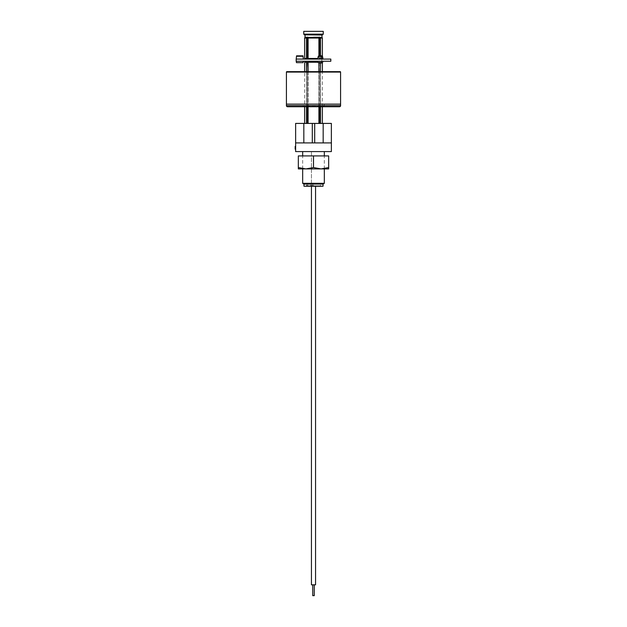 <?xml version="1.0" encoding="UTF-8"?>
<svg xmlns="http://www.w3.org/2000/svg" width="627" height="627" viewBox="0 0 627 627"><rect width="100%" height="100%" fill="white"/><g stroke="black" fill="none" stroke-linecap="round" stroke-linejoin="round"><path stroke-width="0.47" stroke-dasharray="3.13 2.35" d="M308.069 123.417L306.611 123.417L306.611 62.324L306.611 123.417L306.611 62.324L307.677 62.324L307.677 123.417L318.931 123.417L308.069 123.417L308.069 62.292L318.132 62.292M295.63 142.909L331.369 142.909L295.63 142.909L295.63 151.577L331.369 151.577L331.369 142.909L314.691 142.909L314.691 123.417L314.691 142.909L312.309 142.909L312.309 123.417L312.309 142.909L295.63 142.909L295.63 123.417L303.829 123.417L303.829 142.909M302.669 183.319L324.331 183.319M303.97 184.072L323.03 184.072M303.97 186.235L323.03 186.235M313.5 185.153L306.462 185.153L313.5 185.153M295.63 148.427L295.63 146.334L295.63 149.195L295.63 146.334L295.63 149.195L295.63 146.671L295.63 148.45L295.192 148.427L295.63 147.854M295.192 147.854L295.63 147.627L295.63 149.195L295.63 147.604L295.192 147.604L295.63 147.188M295.192 147.188L295.192 146.663L295.63 147.008L295.63 147.58L295.63 146.828L295.63 149.155L295.63 146.334L295.63 149.155L295.63 146.373L295.63 147.486L295.63 146.671L295.192 146.984L295.192 146.334L295.63 146.898M295.192 148.983L295.192 146.334L295.192 149.195L295.192 146.334L295.192 149.195L295.63 148.983M295.192 146.898L295.192 147.564L295.192 146.373L295.192 147.486L295.63 146.671L295.192 146.671L295.192 148.45M295.192 147.126L295.192 149.155L295.63 149.155L295.63 146.71L295.63 149.155L295.192 149.155L295.63 148.826L295.192 148.826L295.192 148.191L295.192 148.826L295.63 148.701L295.192 148.701L295.192 146.373L295.192 149.155L295.192 147.126L295.63 147.11M306.47 106.731L306.47 71.643L304.62 71.643L304.62 106.731M304.62 62.292L306.47 62.292L306.47 123.417L304.62 123.417L307.677 123.417M318.931 106.731L318.931 71.643L318.931 106.731M318.931 62.974L318.931 62.292L318.751 62.974M318.931 71.643L308.069 71.643L308.069 106.731M331.369 142.909L331.369 123.417L320.389 123.417L322.38 123.417L320.53 123.417L320.53 62.292L322.38 62.292L320.53 62.292L320.53 62.974L321.988 62.974M322.38 106.731L322.38 71.643L320.53 71.643L320.53 106.731M320.53 123.417L320.389 62.324L320.389 123.417L318.931 123.417L319.323 62.324L320.389 62.324L320.389 123.417L312.309 123.417L312.309 142.909M314.691 123.417L314.691 142.909M323.171 123.417L323.171 142.909M312.309 123.417L306.47 123.417M320.389 62.324L320.389 62.974L319.323 62.974L319.323 62.324L320.389 62.324M319.323 106.731L319.323 71.643L320.389 71.643L320.389 106.731M319.323 123.417L320.389 123.417M307.677 106.731L307.677 71.643L306.611 71.643L306.611 106.731M306.611 123.417L303.829 123.417M295.63 147.416L295.63 146.373L295.63 147.416M295.192 147.071L295.192 148.724L295.192 147.071L295.63 147.086M295.192 146.334L295.192 149.195L295.192 146.334L295.63 146.334M295.192 148.043L295.192 146.843L295.192 149.155L295.192 148.043L295.63 148.066M295.192 146.843L295.192 148.826L295.192 146.373L295.192 148.826L295.192 146.843L295.63 147.627L295.192 146.828L295.63 146.828M295.192 148.121L295.63 148.121M295.192 148.858L295.63 148.858L295.192 148.858M295.192 149.155L295.63 149.155L295.192 149.155M295.192 147.564L295.63 147.564M295.192 148.082L295.63 148.082M295.192 146.373L295.63 146.71L295.192 146.373M295.192 147.972L295.63 147.972M295.192 148.701L295.63 148.701M317.662 59.024L308.272 59.024A0.651 0.4 90 0 1 308.069 58.468L308.069 38.028L318.931 38.028L318.931 58.468A0.651 0.4 90 0 1 318.728 59.024A0.651 0.4 90 0 0 318.931 58.468L318.931 55.827M307.794 37.448L313.5 37.275M318.931 38.028A0.651 0.4 90 0 0 318.728 37.463L318.665 37.275M320.389 55.827L320.389 38.067L319.746 37.416M319.323 55.827L319.323 59.063L320.389 58.429L319.872 59.063A0.651 0.651 0 0 0 320.389 58.429L319.323 58.429L319.323 37.432M320.185 37.275L319.754 37.212M319.59 37.197L319.182 37.212M304.401 34.814L322.599 34.814M303.75 31.35L323.25 31.35M313.5 34.814L322.168 34.814L313.5 34.814M307.818 37.212L307.41 37.197M307.254 37.416L306.611 38.067L306.611 58.429L306.611 38.067L306.611 58.429L307.677 58.429L307.677 37.432M304.941 37.463L306.728 37.463A0.651 0.517 -90 0 0 306.47 38.028L306.47 58.468A0.651 0.517 -90 0 0 306.728 59.024L304.941 59.024M320.53 55.827L320.53 58.468A0.651 0.517 90 0 1 320.272 59.024L322.059 59.024L320.272 59.024A0.651 0.517 -90 0 0 320.53 58.468L320.53 38.028L322.38 38.028M320.272 37.463L322.059 37.463M320.389 38.067L320.389 58.429L320.389 38.067L319.323 38.067M318.273 56.265L321.549 56.265L321.212 59.079L317.654 59.079L318.273 56.265L322.466 56.265L321.549 56.265L322.466 56.265L323.085 59.079L317.654 59.079L319.527 59.079L319.19 56.265L319.527 59.079L330.821 59.079L321.823 59.079L330.821 59.079L330.821 61.242L321.212 61.242L321.58 62.645L322.45 62.645L323.085 61.242L296.203 61.242L303.319 61.242L303.053 62.645L296.469 62.645L296.203 61.242L303.319 61.242M318.289 62.645L322.45 62.645L318.289 62.645L319.159 62.645L318.289 62.645L317.654 61.242M319.159 62.645L319.527 61.242L319.159 62.645L322.45 62.645M323.085 61.242L321.212 61.242M303.319 59.079L296.203 59.079L296.485 56.265L303.037 56.265L303.319 59.079L296.171 59.079M317.654 59.079L296.203 59.079M321.823 59.079L305.161 59.079L321.823 59.079L321.823 61.242L330.821 61.242L305.161 61.242L321.823 61.242L321.823 59.079M305.349 59.079L308.21 59.079L305.349 59.103M323.085 59.079L321.212 59.079M302.888 72.074L324.112 72.074A0.431 0.431 0 0 1 324.551 71.643L302.449 71.643A0.431 0.431 0 0 1 302.888 72.074L324.112 72.074M339.278 104.137L287.722 104.137L339.278 104.137M286.421 104.137L340.579 104.137L286.421 104.137M324.222 104.137L324.222 106.19L302.778 106.19L324.222 106.19A0.541 0.541 0 0 0 324.762 106.731L302.238 106.731A0.541 0.541 0 0 0 302.778 106.19L302.778 104.137L324.222 104.137L302.778 104.137M287.503 106.731L339.497 106.731M302.238 106.731L324.762 106.731M298.334 168.906L305.921 168.906L298.334 167.55L298.334 155.911L328.666 155.911L328.666 168.906L321.079 168.906L328.666 167.55M308.57 155.911L318.43 155.911L308.57 155.911M308.57 168.906L318.43 168.906L308.57 168.906M313.5 167.55L305.921 168.906L321.079 168.906L313.5 167.55L313.5 155.911M314.26 584.819L314.26 595.65L312.74 595.65L314.26 595.65L312.74 595.65L312.74 584.819L314.26 584.819L312.74 584.819M315.561 186.235L315.561 584.819L311.439 584.819L315.561 584.819L311.439 584.819L311.439 151.577L315.561 151.577L311.439 151.577L315.561 151.577L311.439 151.577L311.439 186.235M320.538 185.804L306.462 185.804L320.538 185.804M317.787 58.468L308.069 58.468M319.323 58.429L320.389 58.429M305.051 35.034L321.949 35.034M323.25 34.164L303.75 34.164M306.611 38.067L307.677 38.067M304.62 38.028L306.47 38.028M306.47 58.468L304.62 58.468M320.53 58.468L322.38 58.468L320.53 58.468M322.466 56.265L319.19 56.265M286.421 72.074L340.579 72.074M286.421 105.65L340.579 105.65M324.331 168.906L324.331 155.911M306.462 185.153L306.462 186.235M322.38 62.292L322.38 62.763M320.538 185.153L320.538 186.235M302.669 168.906L302.669 155.911M322.059 59.024L322.38 56.062M321.988 55.827L318.751 55.827"/><path stroke-width="0.94" d="M323.03 184.072L323.03 186.235L303.97 186.235L303.97 184.072L323.03 184.072L324.331 183.319L302.669 183.319L302.669 168.906M295.192 146.898L295.63 146.334M306.47 123.417L306.47 106.731M318.132 62.292L308.069 62.292L308.069 71.643L307.677 62.324L306.611 62.324L306.47 71.643L306.47 62.292L304.62 62.292L304.62 71.643L286.852 71.643L340.147 71.643A0.431 0.431 0 0 1 340.579 72.074L340.579 104.137L286.421 104.137L286.421 105.65A1.082 1.082 0 0 0 287.503 106.731L339.497 106.731A1.082 1.082 0 0 0 340.579 105.65L286.421 105.65M318.931 123.417L318.931 106.731L318.931 123.417M318.931 71.643L318.931 62.974M308.069 106.731L308.069 123.417M320.53 62.974L320.389 71.643L320.53 62.974M320.53 106.731L320.53 123.417M331.369 151.577L295.63 151.577L295.63 142.909L331.369 142.909L331.369 151.577M303.829 142.909L303.829 123.417L295.63 123.417L295.63 142.909M303.829 123.417L312.309 123.417L312.309 142.909M312.309 123.417L314.691 123.417L314.691 142.909M314.691 123.417L323.171 123.417L323.171 142.909M323.171 123.417L331.369 123.417L331.369 142.909M320.389 106.731L320.389 123.417M319.323 106.731L319.323 123.417M307.677 123.417L307.677 106.731M306.611 106.731L306.611 123.417M295.192 148.191L295.192 146.373L295.192 149.155L295.63 149.155L295.192 149.155L295.192 148.191L295.63 148.191M295.192 147.416L295.63 147.416L295.192 147.416M295.192 146.373L295.63 146.373M295.192 148.45L295.63 149.195M318.931 55.827L318.931 38.028L308.069 38.028A0.651 0.4 90 0 1 308.272 37.463L307.794 37.448L308.272 37.463A0.651 0.4 90 0 0 308.069 38.028L308.069 58.468A0.651 0.4 90 0 0 308.272 59.024L317.662 59.024M319.746 37.416L319.872 37.432A0.651 0.651 0 0 1 320.389 38.067A0.651 0.651 0 0 0 319.872 37.432L319.323 37.432L320.389 38.067L320.389 55.827M319.323 37.432L319.323 55.827M307.794 37.448L320.185 37.275M319.182 37.212L318.728 37.463A0.651 0.4 90 0 1 318.931 38.028M322.599 34.814L304.401 34.814L303.75 34.164L323.25 34.164L322.599 34.814M323.25 34.164L323.25 31.35L303.75 31.35L303.75 34.164M318.665 37.275L313.5 37.275M306.815 37.275L305.051 37.275L306.815 37.275M307.41 37.197L307.818 37.212M306.611 38.067L306.611 58.429L307.677 58.429L307.677 38.067L306.611 38.067A0.651 0.651 0 0 1 307.128 37.432A0.651 0.651 0 0 0 306.611 38.067L307.254 37.416M306.611 58.429A0.651 0.651 0 0 0 307.128 59.063L306.611 58.429L307.254 59.079M307.677 37.432L307.677 38.067M307.489 59.079L307.677 58.429M304.62 38.028L304.941 37.463L306.728 37.463A0.651 0.517 90 0 0 306.47 38.028L304.62 38.028L304.62 58.468L306.47 58.468L306.47 38.028M304.62 58.468L304.941 59.024L306.728 59.024A0.651 0.517 90 0 1 306.47 58.468M320.272 37.463A0.651 0.517 -90 0 1 320.53 38.028A0.651 0.517 90 0 0 320.272 37.463L322.059 37.463L322.38 38.028L320.53 38.028L320.53 55.827M321.212 61.242L296.171 61.242L296.171 59.079L330.821 59.079L330.821 61.242L323.085 61.242L322.45 62.645L321.58 62.645L321.212 61.242L323.085 61.242M296.203 61.242L296.469 62.645L303.053 62.645L303.319 61.242M322.45 62.645L319.159 62.645M317.654 61.242L318.289 62.645M319.19 56.265L318.273 56.265L317.654 59.079M321.212 59.079L321.549 56.265L322.466 56.265L323.085 59.079M318.273 56.265L322.466 56.265M296.203 59.079L296.485 56.265L303.037 56.265L303.319 59.079M286.852 71.643A0.431 0.431 0 0 0 286.421 72.074L286.421 104.137L340.579 104.137L340.579 105.65M324.551 71.643L302.449 71.643M340.147 71.643L322.38 71.643L322.38 62.763M328.666 167.55L321.079 168.906L328.666 168.906L328.666 155.911L298.334 155.911L298.334 168.906L298.334 167.55L305.921 168.906L298.334 168.906M313.5 167.55L321.079 168.906L305.921 168.906L313.5 167.55L313.5 155.911M314.26 584.819L314.26 595.65L312.74 595.65L312.74 584.819M315.561 186.235L315.561 584.819L311.439 584.819L311.439 186.235M320.389 38.067L319.323 38.067M321.949 37.275L321.949 35.034L304.832 34.814M308.069 58.468L317.787 58.468M340.579 72.074L286.421 72.074M324.331 183.319L324.331 168.906M324.331 155.911L324.331 151.577M304.62 106.731L304.62 123.417M322.38 106.731L322.38 123.417M303.97 184.072L302.669 183.319M302.669 155.911L302.669 151.577M305.051 35.034L305.051 37.275M322.38 38.028L322.38 56.062M321.988 62.974L318.751 62.974M321.988 55.827L318.751 55.827M296.532 55.827L302.998 55.827"/></g></svg>
